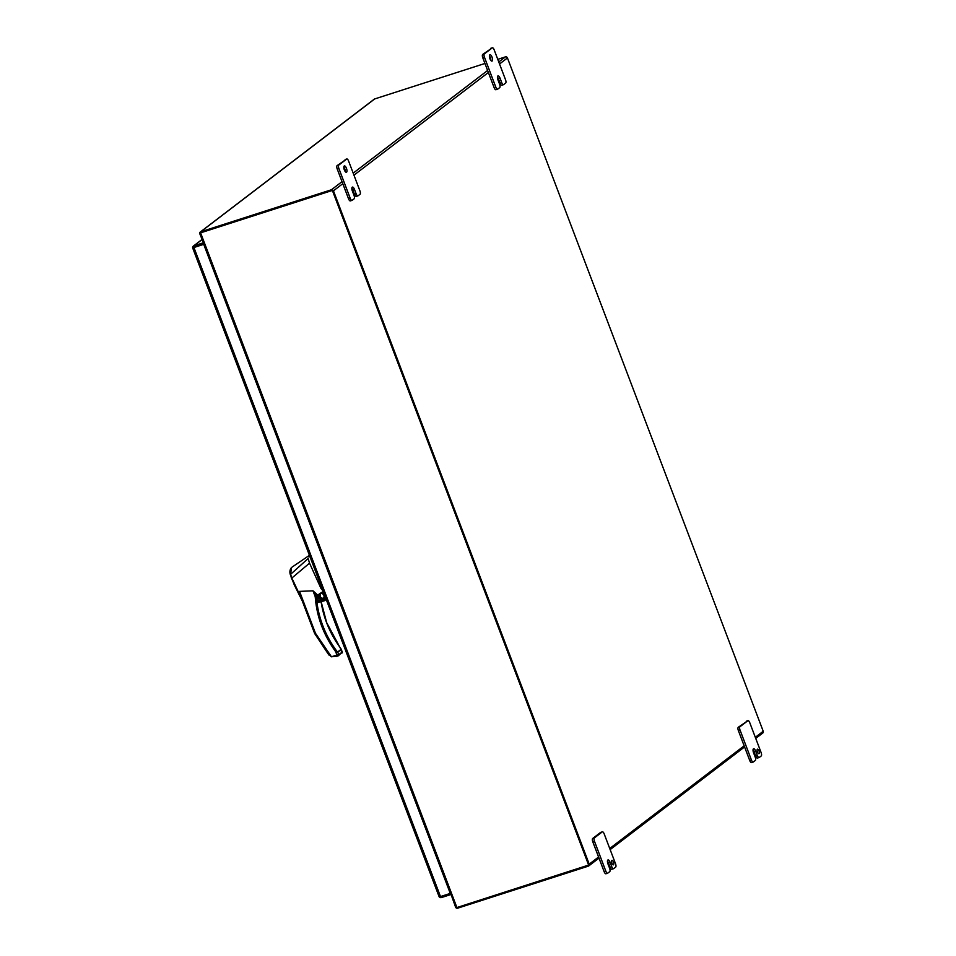 <?xml version="1.0" encoding="UTF-8"?>
<svg xmlns="http://www.w3.org/2000/svg" width="956" height="956" viewBox="0 0 956 956"><rect width="100%" height="100%" fill="white"/><g stroke="black" fill="none" stroke-linecap="round" stroke-linejoin="round"><path stroke-width="1.43" d="M192.981 248.273L192.598 247.735A2.175 1.984 52.6 0 1 193.901 245.823L203.234 242.824M439.019 895.975L439.163 896.812L440.489 896.561L193.937 247.52L192.598 247.747L194.403 247.162L192.598 247.735M450.802 894.553L441.469 897.553A2.175 1.984 52.6 0 1 439.186 896.836M194.403 247.162L203.748 244.162L194.403 247.162L194.247 247.867M193.937 247.52L203.795 244.306M203.724 244.366L450.276 893.418L440.489 896.561M449.224 889.797L456.227 907.77L589.051 864.929L332.784 190.316L201.011 232.702M332.784 190.316L200.784 232.762M588.693 865.204L332.437 190.579M199.959 233.156L206.663 250.783M319.149 594.046A3.071 2.82 -127.4 0 0 322.363 599.101A3.071 2.82 -127.4 0 0 323.988 595.385A3.071 2.82 -127.4 0 0 320.152 593.413L322.997 591.633L325.458 598.133L318.205 600.464A97.488 89.267 52.6 0 1 317.739 595.469A0.908 0.837 -127.4 0 0 317.679 595.194L320.152 593.413M318.85 596.998A2.844 2.605 -127.4 0 0 323.08 598.456A2.844 2.605 -127.4 0 0 323.857 595.385A2.844 2.605 -127.4 0 0 319.627 593.927A2.844 2.605 -127.4 0 0 318.85 596.998M323.522 598.026A2.844 2.605 52.6 0 1 320.152 593.628M322.853 590.629L321.073 588.609L309.541 563.144L291.831 578.045L301.009 597.596M300.459 595.839L299.551 591.382L312.982 590.82L317.607 595.002M291.831 578.045L290.588 574.174L291.365 578.033M291.413 578.141L302.096 600.44M309.541 563.144L308.131 558.519L290.373 574.532M309.589 555.711L308.884 556.858M314.751 633.458L315.492 633.326L314.751 633.458L315.492 633.326L331.469 656.808L338.245 655.828L336.918 655.027L338.723 654.729L337.767 652.219L335.616 651.586C323.51 634.963 316.711 616.668 315.229 596.711L317.739 595.469M302.311 601.001L294.34 585.048L290.277 574.448C289.501 571.843 289.919 569.525 291.532 567.47L290.588 574.174M341.089 648.969L342.26 652.016L341.34 651.645L342.26 652.016A0.908 0.837 52.6 0 1 341.782 653.127M321.12 601.838A97.488 89.267 -127.4 0 0 326.617 622.703A97.488 89.267 -127.4 0 0 340.42 647.941L341.173 649.267L337.635 651.968L336.584 650.869A97.488 89.267 52.6 0 1 316.376 596.508A0.908 0.837 52.6 0 0 316.317 596.233L314.906 592.517M318.205 600.464L317.356 601.611L325.076 599.125L317.452 601.037M325.076 599.125A1.9 1.745 52.6 0 1 324.885 600.213L317.488 602.591A97.488 89.267 52.6 0 1 317.356 601.611M324.204 600.846L317.488 602.591L324.885 600.213M328.111 653.844L331.469 656.808M331.481 656.772L336.918 655.027L335.616 651.586L336.584 650.869M345.295 171.662A3.322 1.267 72.2 0 0 344.793 168.83A3.322 1.267 72.2 0 0 343.825 167.085M344.339 169.917A3.322 1.267 72.2 0 0 346.419 172.271A3.322 1.267 72.2 0 0 346.454 168.292A3.322 1.267 72.2 0 0 344.375 165.938A3.322 1.267 72.2 0 0 344.339 169.917M757.582 752.264A2.378 0.908 72.2 0 0 757.319 751.38A2.378 0.908 72.2 0 0 757.212 751.117M757.475 752.002A2.378 0.908 72.2 0 0 758.956 753.675A2.378 0.908 72.2 0 0 758.992 750.842A2.378 0.908 72.2 0 0 757.499 749.157A2.378 0.908 72.2 0 0 757.475 752.002M490.882 60.479A3.322 1.267 72.2 0 0 490.368 57.659A3.322 1.267 72.2 0 0 489.412 55.902M489.914 58.734A3.322 1.267 72.2 0 0 491.993 61.088A3.322 1.267 72.2 0 0 492.041 57.121A3.322 1.267 72.2 0 0 489.962 54.767A3.322 1.267 72.2 0 0 489.914 58.734M611.625 862.288A2.378 0.908 -107.8 0 1 611.732 862.563A2.378 0.908 -107.8 0 1 611.995 863.447M611.888 863.184A2.378 0.908 72.2 0 0 613.37 864.857A2.378 0.908 72.2 0 0 613.405 862.025A2.378 0.908 72.2 0 0 611.924 860.34A2.378 0.908 72.2 0 0 611.888 863.184M354.485 189.431A3.31 1.267 72.2 0 0 352.417 187.089A3.31 1.267 72.2 0 0 352.262 187.173L352.262 187.173A3.31 1.267 72.2 0 0 352.37 191.057L354.043 195.454A2.844 1.087 -107.8 0 1 354.138 198.788L352.155 200.306A2.844 1.087 -107.8 0 1 352.023 200.366A2.844 1.087 -107.8 0 1 350.243 198.358L338.866 168.411A2.844 1.087 -107.8 0 1 338.783 165.077L346.67 159.054A2.844 1.087 -107.8 0 1 346.789 158.983A2.844 1.087 -107.8 0 1 348.582 161.002L359.946 190.937A2.844 1.087 -107.8 0 1 360.042 194.283L358.07 195.789A2.844 1.087 -107.8 0 1 357.938 195.849A2.844 1.087 -107.8 0 1 356.158 193.841L354.485 189.431L352.812 189.969L354.485 194.379A2.844 1.087 72.2 0 0 356.265 196.386A2.844 1.087 72.2 0 0 356.397 196.327L357.795 195.872M352.812 189.969A3.31 1.267 72.2 0 0 351.856 188.236M350.243 198.358L348.582 198.896A2.844 1.087 72.2 0 0 350.362 200.903A2.844 1.087 72.2 0 0 350.494 200.844L351.88 200.39M348.582 198.896L337.205 168.949L338.866 168.411M607.478 873.246L606.08 873.688A2.844 1.087 -107.8 0 1 605.949 873.76A2.844 1.087 -107.8 0 1 604.168 871.741L598.576 857.006L589.219 864.152L333.441 190.83L342.798 183.683M598.576 857.006L592.792 841.806A2.844 1.087 -107.8 0 1 592.696 838.46L600.583 832.437A2.844 1.087 -107.8 0 1 600.715 832.377A2.844 1.087 -107.8 0 1 600.87 832.353M751.428 760.02L749.755 760.558L744.15 745.835L738.379 730.623L740.052 730.085A2.844 1.087 -107.8 0 1 739.956 726.751L747.843 720.728A2.844 1.087 -107.8 0 1 747.974 720.657A2.844 1.087 -107.8 0 1 749.755 722.664L761.131 752.611A2.844 1.087 -107.8 0 1 761.227 755.945L759.255 757.463A2.844 1.087 -107.8 0 1 759.124 757.522A2.844 1.087 -107.8 0 1 757.331 755.515L755.658 751.105A3.31 1.267 72.2 0 0 753.591 748.763A3.31 1.267 72.2 0 0 753.436 748.847A3.31 1.267 72.2 0 0 753.543 752.719L755.216 757.128A2.844 1.087 -107.8 0 1 755.312 760.462L753.34 761.968A2.844 1.087 -107.8 0 1 753.208 762.04A2.844 1.087 -107.8 0 1 751.428 760.02L740.052 730.085M739.956 726.751L738.283 727.277A2.844 1.087 72.2 0 0 738.379 730.623M738.283 727.277L747.843 720.728M499.534 63.98L507.445 57.946L763.223 731.268L755.312 737.315M500.072 78.249A3.31 1.267 72.2 0 0 497.992 75.906A3.31 1.267 72.2 0 0 497.849 75.99L497.837 75.99A3.31 1.267 72.2 0 0 497.957 79.874L499.63 84.271A2.844 1.087 -107.8 0 1 499.713 87.605L497.741 89.123A2.844 1.087 -107.8 0 1 497.61 89.195A2.844 1.087 -107.8 0 1 495.829 87.175L484.453 57.229A2.844 1.087 -107.8 0 1 484.357 53.895L492.244 47.872A2.844 1.087 -107.8 0 1 492.376 47.8A2.844 1.087 -107.8 0 1 494.156 49.82L505.533 79.766A2.844 1.087 -107.8 0 1 505.628 83.1L503.657 84.606A2.844 1.087 -107.8 0 1 503.525 84.678A2.844 1.087 -107.8 0 1 501.745 82.658L500.072 78.249L498.399 78.786L500.072 83.196A2.844 1.087 72.2 0 0 501.852 85.215A2.844 1.087 72.2 0 0 501.984 85.144L503.382 84.69M498.399 78.786A3.31 1.267 72.2 0 0 497.443 77.054M495.829 87.175L494.156 87.713A2.844 1.087 72.2 0 0 495.937 89.721A2.844 1.087 72.2 0 0 496.068 89.661L497.467 89.207M494.156 87.713L482.78 57.766L484.453 57.229M484.955 63.466L374.68 98.946A1.637 1.506 -127.4 0 0 374.262 99.161L200.258 232.045A1.637 1.506 52.6 0 1 200.676 231.818L331.421 189.766A1.637 1.506 52.6 0 1 333.441 190.83M507.445 57.946A1.637 1.506 -127.4 0 0 505.425 56.882L497.777 59.344M755.73 738.414L762.769 733.037A1.637 1.506 -127.4 0 0 763.223 731.268M589.219 864.152A1.637 1.506 52.6 0 1 588.346 866.148L457.601 908.2A1.637 1.506 52.6 0 1 455.582 907.136L449.559 890.215M206.556 250.508L199.816 233.814A1.637 1.506 52.6 0 1 200.258 232.045M613.382 868.729L611.995 869.171A2.844 1.087 -107.8 0 1 611.864 869.243A2.844 1.087 -107.8 0 1 610.083 867.223L608.41 862.826A3.31 1.267 72.2 0 0 607.454 861.093M609.629 868.311L607.956 863.901A3.31 1.267 -107.8 0 1 607.849 860.03A3.31 1.267 -107.8 0 1 608.004 859.946A3.31 1.267 -107.8 0 1 610.083 862.288L611.756 866.686A2.844 1.087 72.2 0 0 613.537 868.705A2.844 1.087 72.2 0 0 613.668 868.634L615.64 867.128A2.844 1.087 72.2 0 0 615.545 863.794L604.168 833.847A2.844 1.087 72.2 0 0 602.388 831.84A2.844 1.087 72.2 0 0 602.256 831.899L594.369 837.922A2.844 1.087 72.2 0 0 594.465 841.268L605.841 871.203A2.844 1.087 72.2 0 0 607.622 873.222A2.844 1.087 72.2 0 0 607.753 873.151L609.725 871.645A2.844 1.087 72.2 0 0 609.629 868.311M484.357 53.895L482.696 54.432A2.844 1.087 72.2 0 0 482.78 57.766M482.696 54.432L492.244 47.872M749.755 760.558A2.844 1.087 72.2 0 0 751.535 762.577A2.844 1.087 72.2 0 0 751.667 762.506L753.053 762.063M755.658 751.105L753.997 751.643A3.31 1.267 72.2 0 0 753.041 749.91M753.997 751.643L755.67 756.053A2.844 1.087 72.2 0 0 757.451 758.06A2.844 1.087 72.2 0 0 757.582 758L758.968 757.546M338.783 165.077L337.11 165.615A2.844 1.087 72.2 0 0 337.205 168.949M337.11 165.615L346.67 159.054M193.901 245.823L202.015 239.621M200.664 232.977L456.92 907.591M320.212 593.604A97.488 89.267 -127.4 0 0 320.535 597.369M317.679 595.194L315.229 596.711L312.982 590.82M299.551 591.382L315.492 633.326M336.177 656.497L338.089 655.876M337.635 651.968A0.908 0.837 -127.4 0 1 337.767 652.219L341.316 649.506A0.908 0.837 52.6 0 0 341.173 649.267M342.26 652.016L338.723 654.729A0.908 0.837 -127.4 0 1 338.472 655.708L342.332 651.884L326.665 622.631L321.168 601.826M744.15 745.835L609.737 848.486M353.959 175.163L488.385 72.501M505.425 56.882L498.769 61.961M487.62 70.481L353.194 173.144M342.033 181.664L331.421 189.766M200.676 231.818L374.68 98.946M605.841 871.203L604.168 871.741M594.465 841.268L592.792 841.806M594.369 837.922L592.696 838.46M602.256 831.899L600.583 832.437M611.756 866.686L610.083 867.223M610.083 862.288L608.41 862.826M500.072 83.196L501.745 82.658M755.67 756.053L757.331 755.515M354.485 194.379L356.158 193.841M201.979 239.514L193.339 246.11M192.61 247.759L439.163 896.812M206.436 251.01L449.129 889.917M320.595 597.428L320.26 593.58M314.667 633.553L299.718 594.19M291.532 567.47L309.445 555.328M308.848 556.93L309.553 555.615M326.187 599.4L324.502 600.691M314.679 633.553L328.876 654.98M588.765 865.921L598.994 858.118M610.155 849.597L744.581 746.935M607.622 873.222L605.949 873.76M602.388 831.84L600.715 832.377M613.537 868.705L611.864 869.243M495.937 89.721L497.61 89.195M501.852 85.215L503.525 84.678M490.703 48.338L492.376 47.8M751.535 762.577L753.208 762.04M757.451 758.06L759.124 757.522M746.301 721.194L747.974 720.657M350.362 200.903L352.023 200.366M356.265 196.386L357.938 195.849M345.128 159.521L346.789 158.983"/></g></svg>
